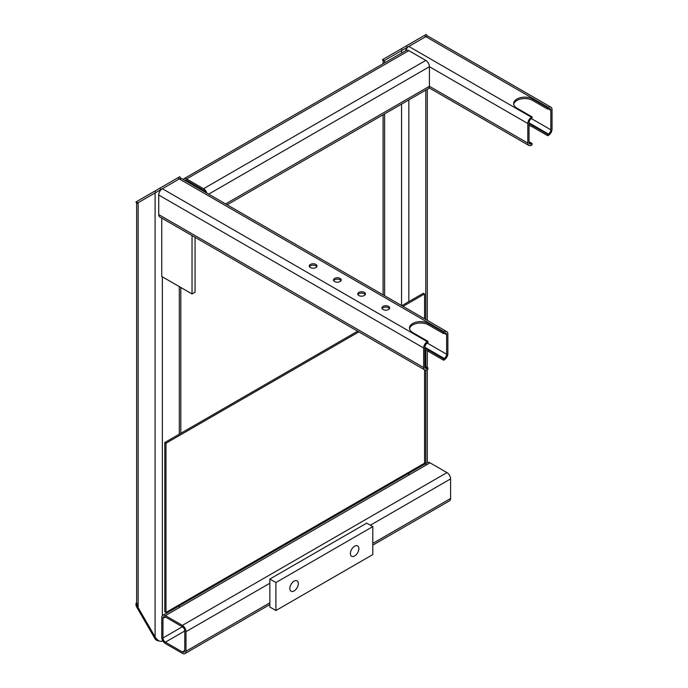 <?xml version="1.0" encoding="UTF-8"?>
<svg xmlns="http://www.w3.org/2000/svg" width="688" height="688" viewBox="0 0 688 688"><rect width="100%" height="100%" fill="white"/><g stroke="black" fill="none" stroke-linecap="round" stroke-linejoin="round"><path stroke-width="1.03" d="M183.275 179.491A5.134 2.967 60 0 1 184.014 178.682L406.255 50.37A5.134 2.967 60 0 1 408.827 50.628L425.786 60.415A5.134 2.967 60 0 1 429.415 66.71L429.415 86.284A5.134 2.967 60 0 1 428.349 88.64L227.135 204.809M184.014 178.682A5.134 2.967 60 0 1 186.577 178.94L203.536 188.727A5.134 2.967 60 0 1 206.839 193.096M184.685 180.299A3.423 1.978 60 0 1 184.866 180.17A3.423 1.978 60 0 1 186.577 180.342L203.536 190.129A3.423 1.978 60 0 1 205.437 192.279M162.824 640.846L162.359 641.113C159.934 641.981 157.518 640.58 155.092 636.916L155.092 192.924L179.31 178.94C181.271 177.805 181.271 177.805 179.31 178.94A5.134 2.967 -60 0 1 181.881 178.682L446.804 331.633A5.134 2.967 120 0 0 444.233 331.891L443.622 332.235L443.622 333.637L428.486 324.899A11.128 6.424 0 0 0 416.919 323.377A11.128 6.424 0 0 0 409.549 328.744M136.637 203.579L136.637 602.49L138.142 607.556L155.092 636.916M155.092 192.924L138.142 202.711C136.181 203.846 136.181 203.846 138.142 202.711L138.142 607.556M136.645 201.601L137.505 203.08L136.826 203.467L135.966 201.988L178.209 177.599L179.774 176.696L180.634 178.183M137.505 203.08L157.328 191.634M157.328 639.72A4.283 3.5 -120 0 1 155.729 638.025L137.505 606.455A4.283 3.5 -120 0 1 136.826 604.219M158.894 640.846A4.283 3.5 -120 0 1 154.869 638.516L136.645 606.945A4.283 3.5 -120 0 1 136.637 602.301M384.609 62.875L384.609 60.415C382.648 61.55 382.648 61.55 384.609 60.415L425.786 36.645L408.827 46.431L531.446 117.227A5.134 2.967 120 0 0 527.816 123.522L527.816 143.095A5.134 2.967 120 0 0 528.874 145.452A5.134 2.967 120 0 0 531.446 145.194L532.056 144.841L532.056 143.448L529.029 141.694M393.691 480.989L394.147 481.781L393.691 480.989M548.405 107.44L425.786 36.645C427.738 35.509 427.738 35.509 425.786 36.645A5.134 2.967 -60 0 1 428.349 36.387L550.968 107.182A5.134 2.967 120 0 0 548.405 107.44L547.794 107.784L547.794 109.186L532.658 100.448A11.128 6.424 0 0 0 521.091 98.926A11.128 6.424 0 0 0 513.721 104.292M403.796 49.338L383.293 61.172L382.433 59.693L383.113 59.297L383.973 60.785M427.102 35.879L426.242 34.4L383.113 59.297M392.831 481.48L393.295 482.279M161.766 637.26A5.134 2.967 -120 0 0 165.395 643.555L182.354 653.342A5.134 2.967 -120 0 0 184.917 653.6A5.134 2.967 -120 0 0 185.984 651.244L185.984 631.67A5.134 2.967 -120 0 0 182.354 625.375L165.395 615.588A5.134 2.967 -120 0 0 162.824 615.33A5.134 2.967 -120 0 0 161.766 617.686L161.766 637.26M165.395 642.162L182.354 651.949A3.423 1.978 -120 0 0 184.066 652.121A3.423 1.978 -120 0 0 184.771 650.547L184.771 630.973A3.423 1.978 -120 0 0 182.354 626.777L165.395 616.99A3.423 1.978 -120 0 0 163.684 616.818A3.423 1.978 -120 0 0 162.97 618.383L162.97 637.965A3.423 1.978 -120 0 0 165.395 642.162L184.771 630.973M372.793 545.137L449.539 500.83A5.134 2.967 -120 0 0 450.597 498.473L450.597 478.9A5.134 2.967 -120 0 0 446.968 472.604L430.009 462.818A5.134 2.967 -120 0 0 427.446 462.56L162.824 615.33M294.068 590.94A5.994 3.457 120 0 0 297.99 585.66A5.994 3.457 120 0 0 297.07 580.853A5.994 3.457 120 0 0 294.068 581.154A5.994 3.457 120 0 0 290.155 586.434A5.994 3.457 120 0 0 291.076 591.241A5.994 3.457 120 0 0 294.068 590.94M354.621 555.981A5.994 3.457 120 0 0 358.543 550.701A5.994 3.457 120 0 0 357.622 545.894A5.994 3.457 120 0 0 354.621 546.195A5.994 3.457 120 0 0 350.708 551.475A5.994 3.457 120 0 0 351.628 556.282A5.994 3.457 120 0 0 354.621 555.981M372.793 526.612L366.73 523.121L269.851 579.055L269.851 607.022L275.905 610.523L372.793 554.588L372.793 526.612L275.905 582.555L269.851 579.055M275.905 582.555L275.905 610.523M424.573 318.802L424.573 293.948L423.361 293.251L401.835 305.678M358.861 331.883L165.989 443.244L165.989 612.449L424.573 463.162L424.573 369.826M357.657 331.186L164.785 442.539L164.785 611.752L165.989 612.449M165.989 443.244L164.785 442.539M424.573 293.948L403.048 306.375M192.029 235.563L192.029 293.957L195.057 292.211L195.057 237.317M161.757 218.087L161.757 276.481L192.029 293.957M529.029 124.218A11.128 6.424 180 0 1 532.658 125.62L547.794 134.358L548.405 134.005A3.423 1.978 120 0 0 550.821 129.808L550.821 110.235A3.423 1.978 120 0 0 550.116 108.67A3.423 1.978 120 0 0 548.405 108.833L547.794 109.186M547.794 134.358L547.794 135.751L548.405 135.407A5.134 2.967 120 0 0 552.034 129.112L552.034 109.538A5.134 2.967 120 0 0 550.968 107.182M531.446 117.227L532.056 116.874L516.912 108.136A11.128 6.424 180 0 1 513.652 103.587A11.128 6.424 180 0 1 520.524 97.653A11.128 6.424 180 0 1 532.658 99.046L547.794 107.784M405.524 50.8A5.134 2.967 -60 0 1 408.827 46.431M529.029 125.62A11.128 6.424 180 0 1 532.658 127.013L547.794 135.751M532.056 116.874L532.056 118.276L531.446 118.62A3.423 1.978 120 0 0 529.029 122.817L529.029 142.399A3.423 1.978 120 0 0 529.734 143.964A3.423 1.978 120 0 0 531.446 143.792L532.056 143.448M315.861 264.416A3.853 2.227 0 0 0 311.664 263.934A3.853 2.227 0 0 0 309.282 265.989A3.853 2.227 0 0 0 310.408 267.563A3.853 2.227 0 0 0 314.614 268.045A3.853 2.227 0 0 0 316.987 265.989A3.853 2.227 0 0 0 315.861 264.416M309.48 266.686A3.853 2.227 180 0 1 315.861 265.817A3.853 2.227 180 0 1 316.79 266.686M340.078 278.399A3.853 2.227 0 0 0 335.882 277.918A3.853 2.227 0 0 0 333.499 279.973A3.853 2.227 0 0 0 334.635 281.547A3.853 2.227 0 0 0 338.831 282.028A3.853 2.227 0 0 0 341.214 279.973A3.853 2.227 0 0 0 340.078 278.399M333.697 280.67A3.853 2.227 180 0 1 340.078 279.801A3.853 2.227 180 0 1 341.016 280.67M364.305 292.383A3.853 2.227 0 0 0 360.099 291.901A3.853 2.227 0 0 0 357.726 293.957A3.853 2.227 0 0 0 358.852 295.53A3.853 2.227 0 0 0 363.049 296.012A3.853 2.227 0 0 0 365.431 293.957A3.853 2.227 0 0 0 364.305 292.383M357.915 294.653A3.853 2.227 180 0 1 364.305 293.785A3.853 2.227 180 0 1 365.233 294.653M388.522 306.366A3.853 2.227 0 0 0 384.325 305.885A3.853 2.227 0 0 0 381.943 307.94A3.853 2.227 0 0 0 383.07 309.514A3.853 2.227 0 0 0 387.275 309.996A3.853 2.227 0 0 0 389.649 307.94A3.853 2.227 0 0 0 388.522 306.366M382.141 308.645A3.853 2.227 180 0 1 388.522 307.768A3.853 2.227 180 0 1 389.46 308.645M427.884 341.325L427.884 342.727L427.274 343.08A3.423 1.978 120 0 0 424.857 347.268L424.857 366.85A3.423 1.978 120 0 0 425.562 368.415A3.423 1.978 120 0 0 427.274 368.252L427.884 367.899L427.884 369.301L427.274 369.645A5.134 2.967 120 0 1 424.711 369.903A5.134 2.967 120 0 1 423.645 367.547L423.645 347.973A5.134 2.967 120 0 1 427.274 341.678L427.884 341.325L412.748 332.588A11.128 6.424 180 0 1 409.48 328.047A11.128 6.424 180 0 1 416.352 322.104A11.128 6.424 180 0 1 428.486 323.498L443.622 332.235M424.711 369.903L159.788 216.952A5.134 2.967 -60 0 1 158.722 214.596L158.722 195.022A5.134 2.967 -60 0 1 162.359 188.727L179.31 178.94L444.233 331.891M424.857 350.072A11.128 6.424 180 0 1 428.486 351.465L443.622 360.211L444.233 359.858A5.134 2.967 120 0 0 447.862 353.563L447.862 333.99A5.134 2.967 120 0 0 446.804 331.633M427.884 367.899L424.857 366.154M424.857 348.67A11.128 6.424 180 0 1 428.486 350.072L443.622 358.809L444.233 358.457A3.423 1.978 120 0 0 446.65 354.268L446.65 334.686A3.423 1.978 120 0 0 445.944 333.121A3.423 1.978 120 0 0 444.233 333.284L443.622 333.637M443.622 360.211L443.622 358.809M527.816 143.095L429.415 86.284L225.63 203.94M527.816 123.522L429.415 66.71L208.67 194.154M425.786 60.415L203.536 188.727M408.827 50.628L186.577 178.94M186.577 180.342L185.665 180.867M203.536 190.129L202.616 190.653M179.31 607.556L179.31 604.761M179.31 434.154L179.31 286.621M162.359 641.113L162.359 639.909M162.359 615.726L162.359 276.825M178.209 177.599L179.061 179.086M154.869 191.075L155.729 192.554M160.037 188.091L160.897 189.57M136.645 606.945L137.505 606.455M154.869 638.516L155.729 638.025M384.609 295.728L384.609 113.898M401.56 477.506L401.56 476.44M401.56 305.515L401.56 104.103M401.56 53.088L401.56 50.628M408.827 475.047L408.827 472.252M408.827 301.645L408.827 99.906M425.786 465.26L425.786 370.135M425.786 366.687L425.786 350.321M425.786 319.499L425.786 90.119M406.513 45.795L407.365 47.274M401.345 48.779L402.196 50.258M424.677 35.303L425.528 36.791M185.984 651.244L269.851 602.826M372.793 543.4L450.597 498.473M185.984 631.67L269.851 583.252M370.368 525.219L450.597 478.9M182.354 625.375L446.968 472.604M165.395 615.588L430.009 462.818M162.97 637.965L182.354 626.777M182.354 651.949L184.771 650.547M162.97 618.383L165.395 616.99M529.029 142.399L531.446 143.792M529.029 122.817L548.405 134.005M531.446 118.62L550.821 129.808M548.405 108.833L550.821 110.235M532.658 99.046L532.658 100.448M532.658 125.62L532.658 127.013M158.722 214.596L423.645 367.547M158.722 195.022L423.645 347.973M162.359 188.727L427.274 341.678M424.857 347.268L444.233 358.457M424.857 366.85L427.274 368.252M427.274 343.08L446.65 354.268M444.233 333.284L446.65 334.686M428.486 323.498L428.486 324.899M428.486 350.072L428.486 351.465M180.815 604.95L180.815 603.892M180.815 433.285L180.815 287.489M383.104 294.86L383.104 114.767M383.104 63.743L383.104 61.284M427.291 462.646L427.291 369.637M427.291 367.555L427.291 350.863M427.291 320.367L427.291 89.251M184.917 653.6L269.851 604.563M429.088 87.832L528.874 145.452"/></g></svg>
